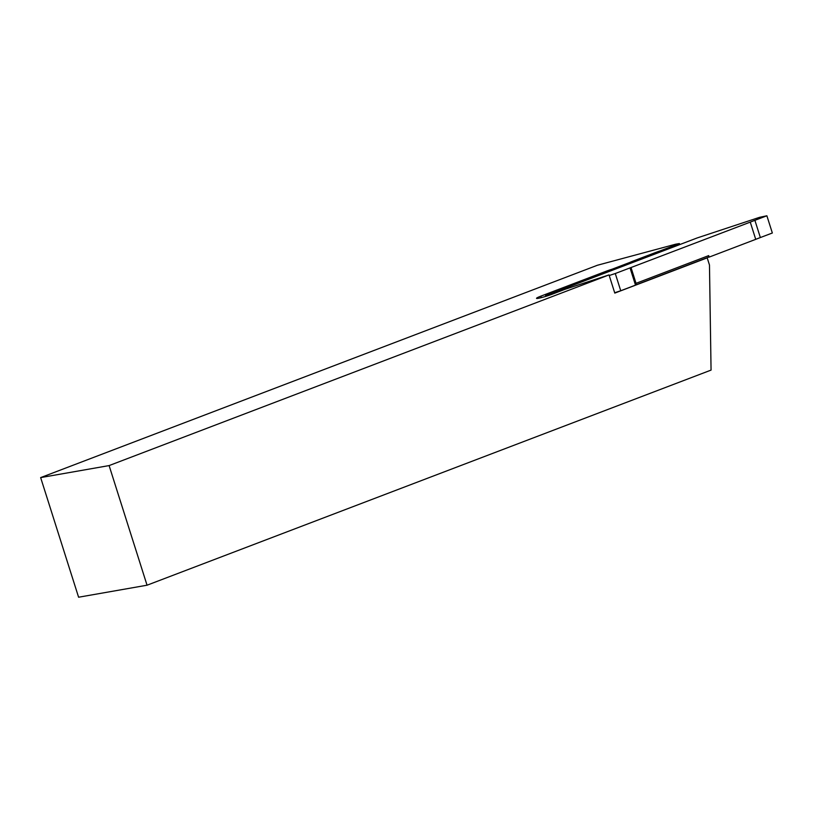 <?xml version="1.0" encoding="UTF-8"?>
<svg xmlns="http://www.w3.org/2000/svg" width="813" height="813" viewBox="0 0 813 813"><rect width="100%" height="100%" fill="white"/><g stroke="black" fill="none" stroke-linecap="round" stroke-linejoin="round"><path stroke-width="1.22" d="M40.65 477.597L109.105 465.585L147.051 585.208L78.597 597.22L40.65 477.597L597.413 265.251L675.684 244.195L679.383 243.544L659.638 251.075A10.579 0.925 -17.6 0 0 655.563 252.518L633.012 261.115A10.579 0.925 -17.6 0 0 630.024 262.365L612.219 269.164A10.579 0.925 -17.6 0 0 606.254 271.207L540.869 296.145A10.579 0.925 -17.6 0 0 536.529 298.341A10.579 0.925 -17.6 0 0 538.328 298.3A10.579 0.925 -17.6 0 0 552.373 294.133L565.228 289.225L609.028 274.916L614.791 293.097L707.198 257.863L706.334 258.006L708.316 257.254L708.692 255.607L709.17 257.101L755.724 239.347A50.396 4.421 162.4 0 1 760.358 237.548L772.35 233.006L766.883 215.78L754.891 220.323L760.358 237.548M709.17 257.101L708.316 257.254M551.62 294.408L545.564 295.678L557.555 291.135A50.396 4.421 162.4 0 0 562.2 289.337L697.178 237.945L759.566 217.325L766.883 215.78M614.679 292.751L620.746 290.749L615.278 273.524L609.211 275.526M615.278 273.524L750.257 222.122A50.396 4.421 162.4 0 1 754.891 220.323M620.746 290.749L635.725 285.038L636.03 283.331L631.04 267.589L636.03 283.331L708.692 255.607M635.695 284.957L706.334 258.006M750.257 222.122L755.724 239.347M545.564 295.678L545.787 296.369M147.051 585.208L711.06 370.098L709.475 265.038L707.198 257.863M109.105 465.585L609.028 274.916M679.698 244.53L679.383 243.544M612.524 270.14L612.219 269.164M630.339 263.351L630.024 262.365M659.953 252.06L659.638 251.075M630.034 267.894L635.502 285.119M541.336 297.629L540.869 296.145M606.63 272.396L606.254 271.207M633.347 262.203L633.012 261.115M655.908 253.605L655.563 252.518"/></g></svg>
